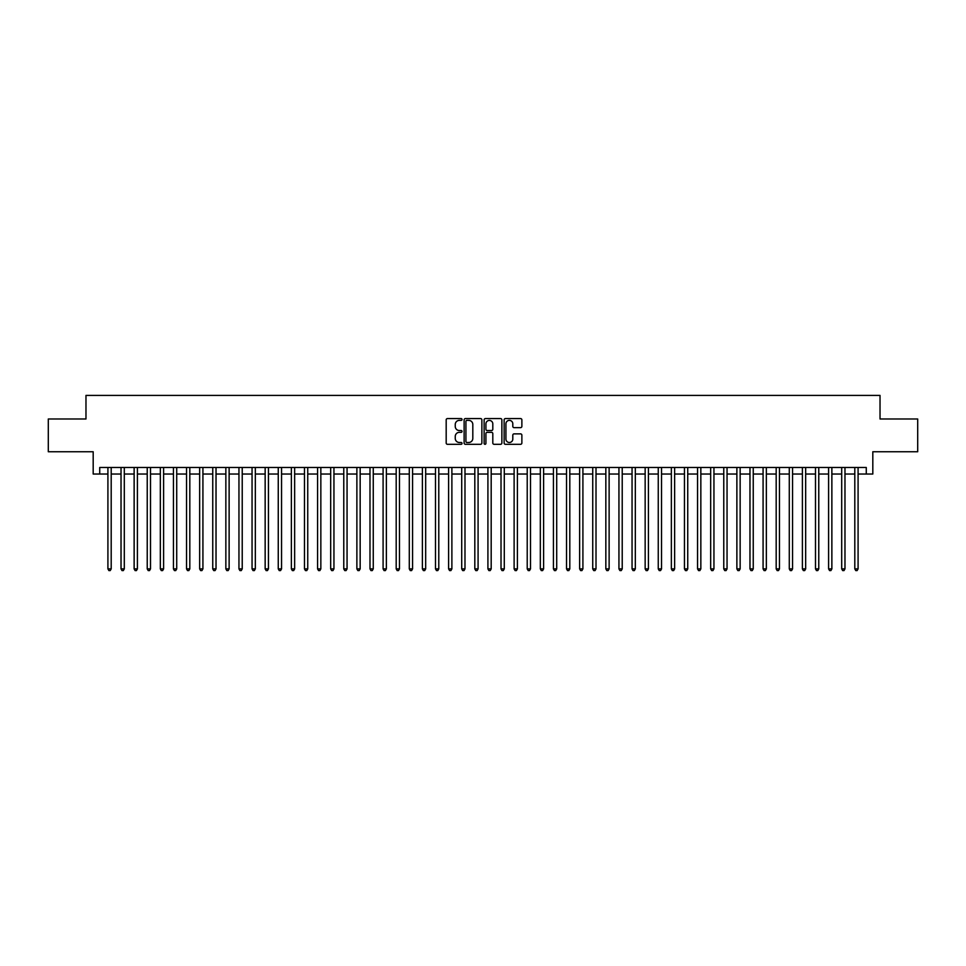 <?xml version="1.0" encoding="UTF-8"?>
<svg xmlns="http://www.w3.org/2000/svg" width="966" height="966" viewBox="0 0 966 966"><rect width="100%" height="100%" fill="white"/><g stroke="black" fill="none" stroke-linecap="round" stroke-linejoin="round"><path stroke-width="1.45" d="M462.038 419.473A0.906 0.906 0 0 0 461.132 418.58L447.475 418.58A1.292 1.292 0 0 0 446.183 419.86L446.183 443.02A1.292 1.292 0 0 0 447.475 444.3L461.132 444.3A0.906 0.906 0 0 0 462.038 443.406A0.906 0.906 0 0 0 461.132 442.5L459.369 442.5A4.118 4.118 0 0 1 455.252 438.383L455.252 436.451A4.118 4.118 0 0 1 459.369 432.333L461.132 432.333A0.906 0.906 0 0 0 462.038 431.44A0.906 0.906 0 0 0 461.132 430.534L459.369 430.534A4.118 4.118 0 0 1 455.252 426.429L455.252 424.497A4.118 4.118 0 0 1 459.369 420.379L461.132 420.379A0.906 0.906 0 0 0 462.038 419.473M520.589 427.648A1.292 1.292 0 0 0 521.869 426.356L521.869 419.86A1.292 1.292 0 0 0 520.589 418.58L505.411 418.58A1.292 1.292 0 0 0 504.131 419.86L504.131 443.02A1.292 1.292 0 0 0 505.411 444.3L520.589 444.3A1.292 1.292 0 0 0 521.869 443.02L521.869 435.171A1.292 1.292 0 0 0 520.589 433.879L514.093 433.879A1.292 1.292 0 0 0 512.801 435.171L512.801 439.059A3.441 3.441 0 0 1 509.372 442.5A3.441 3.441 0 0 1 505.93 439.059L505.93 423.82A3.441 3.441 0 0 1 509.372 420.379A3.441 3.441 0 0 1 512.801 423.82L512.801 426.356A1.292 1.292 0 0 0 514.093 427.648L520.589 427.648M99.727 474.028L99.727 467.472L866.273 467.472L866.273 474.028L872.817 474.028L872.817 451.75L917.7 451.75L917.7 418.99L880.026 418.99L880.026 395.408L85.974 395.408L85.974 418.99L48.3 418.99L48.3 451.75L93.183 451.75L93.183 474.028L107.914 474.028M481.877 419.86A1.292 1.292 0 0 0 480.585 418.58L465.407 418.58A1.292 1.292 0 0 0 464.127 419.86L464.127 443.02A1.292 1.292 0 0 0 465.407 444.3L480.585 444.3A1.292 1.292 0 0 0 481.877 443.02L481.877 419.86M485.415 418.58L500.593 418.58A1.292 1.292 0 0 1 501.873 419.86L501.873 443.02A1.292 1.292 0 0 1 500.593 444.3L494.097 444.3A1.292 1.292 0 0 1 492.805 443.02L492.805 433.625A1.292 1.292 0 0 0 491.525 432.333L487.214 432.333A1.292 1.292 0 0 0 485.922 433.625L485.922 443.406A0.906 0.906 0 0 1 485.029 444.3A0.906 0.906 0 0 1 484.123 443.406L484.123 419.86A1.292 1.292 0 0 1 485.415 418.58M111.199 474.028L121.028 474.028M124.3 474.028L134.129 474.028M137.401 474.028L147.23 474.028M150.503 474.028L160.332 474.028M163.604 474.028L173.433 474.028M176.718 474.028L186.535 474.028M189.819 474.028L199.648 474.028M202.92 474.028L212.749 474.028M216.022 474.028L225.851 474.028M229.123 474.028L238.952 474.028M242.225 474.028L252.054 474.028M255.326 474.028L265.155 474.028M268.439 474.028L278.256 474.028M281.541 474.028L291.37 474.028M294.642 474.028L304.471 474.028M307.743 474.028L317.572 474.028M320.845 474.028L330.674 474.028M333.946 474.028L343.775 474.028M347.06 474.028L356.877 474.028M360.161 474.028L369.99 474.028M373.262 474.028L383.091 474.028M386.364 474.028L396.193 474.028M399.465 474.028L409.294 474.028M412.567 474.028L422.396 474.028M425.668 474.028L435.497 474.028M438.781 474.028L448.598 474.028M451.883 474.028L461.712 474.028M464.984 474.028L474.813 474.028M478.085 474.028L487.915 474.028M491.187 474.028L501.016 474.028M504.288 474.028L514.117 474.028M517.402 474.028L527.219 474.028M530.503 474.028L540.332 474.028M543.604 474.028L553.433 474.028M556.706 474.028L566.535 474.028M569.807 474.028L579.636 474.028M582.909 474.028L592.738 474.028M596.01 474.028L605.839 474.028M609.123 474.028L618.94 474.028M622.225 474.028L632.054 474.028M635.326 474.028L645.155 474.028M648.428 474.028L658.257 474.028M661.529 474.028L671.358 474.028M674.63 474.028L684.459 474.028M687.744 474.028L697.561 474.028M700.845 474.028L710.674 474.028M713.946 474.028L723.775 474.028M727.048 474.028L736.877 474.028M740.149 474.028L749.978 474.028M753.251 474.028L763.08 474.028M766.352 474.028L776.181 474.028M779.465 474.028L789.282 474.028M792.567 474.028L802.396 474.028M805.668 474.028L815.497 474.028M818.77 474.028L828.599 474.028M831.871 474.028L841.7 474.028M844.972 474.028L854.801 474.028M858.086 474.028L866.273 474.028M466.832 420.379A0.906 0.906 0 0 0 465.926 421.273L465.926 441.595A0.906 0.906 0 0 0 466.832 442.5L468.691 442.5A4.118 4.118 0 0 0 472.809 438.383L472.809 424.497A4.118 4.118 0 0 0 468.691 420.379L466.832 420.379M492.805 423.881A3.441 3.441 0 0 0 489.364 420.439A3.441 3.441 0 0 0 485.922 423.881L485.922 429.254A1.292 1.292 0 0 0 487.214 430.534L491.525 430.534A1.292 1.292 0 0 0 492.805 429.254L492.805 423.881M111.199 467.472L111.199 568.889L107.914 568.889L107.914 467.472M111.199 568.889L110.209 570.592L108.904 570.592L107.914 568.889M124.3 467.472L124.3 568.889L121.028 568.889L121.028 467.472M124.3 568.889L123.322 570.592L122.006 570.592L121.028 568.889M137.401 467.472L137.401 568.889L134.129 568.889L134.129 467.472M137.401 568.889L136.423 570.592L135.107 570.592L134.129 568.889M150.503 467.472L150.503 568.889L147.23 568.889L147.23 467.472M150.503 568.889L149.525 570.592L148.209 570.592L147.23 568.889M163.604 467.472L163.604 568.889L160.332 568.889L160.332 467.472M163.604 568.889L162.626 570.592L161.31 570.592L160.332 568.889M176.718 467.472L176.718 568.889L173.433 568.889L173.433 467.472M176.718 568.889L175.727 570.592L174.423 570.592L173.433 568.889M189.819 467.472L189.819 568.889L186.535 568.889L186.535 467.472M189.819 568.889L188.829 570.592L187.525 570.592L186.535 568.889M202.92 467.472L202.92 568.889L199.648 568.889L199.648 467.472M202.92 568.889L201.93 570.592L200.626 570.592L199.648 568.889M216.022 467.472L216.022 568.889L212.749 568.889L212.749 467.472M216.022 568.889L215.044 570.592L213.727 570.592L212.749 568.889M229.123 467.472L229.123 568.889L225.851 568.889L225.851 467.472M229.123 568.889L228.145 570.592L226.829 570.592L225.851 568.889M242.225 467.472L242.225 568.889L238.952 568.889L238.952 467.472M242.225 568.889L241.246 570.592L239.93 570.592L238.952 568.889M255.326 467.472L255.326 568.889L252.054 568.889L252.054 467.472M255.326 568.889L254.348 570.592L253.044 570.592L252.054 568.889M268.439 467.472L268.439 568.889L265.155 568.889L265.155 467.472M268.439 568.889L267.449 570.592L266.145 570.592L265.155 568.889M281.541 467.472L281.541 568.889L278.256 568.889L278.256 467.472M281.541 568.889L280.551 570.592L279.246 570.592L278.256 568.889M294.642 467.472L294.642 568.889L291.37 568.889L291.37 467.472M294.642 568.889L293.664 570.592L292.348 570.592L291.37 568.889M307.743 467.472L307.743 568.889L304.471 568.889L304.471 467.472M307.743 568.889L306.765 570.592L305.449 570.592L304.471 568.889M320.845 467.472L320.845 568.889L317.572 568.889L317.572 467.472M320.845 568.889L319.867 570.592L318.551 570.592L317.572 568.889M333.946 467.472L333.946 568.889L330.674 568.889L330.674 467.472M333.946 568.889L332.968 570.592L331.652 570.592L330.674 568.889M347.06 467.472L347.06 568.889L343.775 568.889L343.775 467.472M347.06 568.889L346.07 570.592L344.765 570.592L343.775 568.889M360.161 467.472L360.161 568.889L356.877 568.889L356.877 467.472M360.161 568.889L359.171 570.592L357.867 570.592L356.877 568.889M373.262 467.472L373.262 568.889L369.99 568.889L369.99 467.472M373.262 568.889L372.272 570.592L370.968 570.592L369.99 568.889M386.364 467.472L386.364 568.889L383.091 568.889L383.091 467.472M386.364 568.889L385.386 570.592L384.07 570.592L383.091 568.889M399.465 467.472L399.465 568.889L396.193 568.889L396.193 467.472M399.465 568.889L398.487 570.592L397.171 570.592L396.193 568.889M412.567 467.472L412.567 568.889L409.294 568.889L409.294 467.472M412.567 568.889L411.588 570.592L410.272 570.592L409.294 568.889M425.668 467.472L425.668 568.889L422.396 568.889L422.396 467.472M425.668 568.889L424.69 570.592L423.386 570.592L422.396 568.889M438.781 467.472L438.781 568.889L435.497 568.889L435.497 467.472M438.781 568.889L437.791 570.592L436.487 570.592L435.497 568.889M451.883 467.472L451.883 568.889L448.598 568.889L448.598 467.472M451.883 568.889L450.893 570.592L449.588 570.592L448.598 568.889M464.984 467.472L464.984 568.889L461.712 568.889L461.712 467.472M464.984 568.889L464.006 570.592L462.69 570.592L461.712 568.889M478.085 467.472L478.085 568.889L474.813 568.889L474.813 467.472M478.085 568.889L477.107 570.592L475.791 570.592L474.813 568.889M491.187 467.472L491.187 568.889L487.915 568.889L487.915 467.472M491.187 568.889L490.209 570.592L488.893 570.592L487.915 568.889M504.288 467.472L504.288 568.889L501.016 568.889L501.016 467.472M504.288 568.889L503.31 570.592L501.994 570.592L501.016 568.889M517.402 467.472L517.402 568.889L514.117 568.889L514.117 467.472M517.402 568.889L516.412 570.592L515.107 570.592L514.117 568.889M530.503 467.472L530.503 568.889L527.219 568.889L527.219 467.472M530.503 568.889L529.513 570.592L528.209 570.592L527.219 568.889M543.604 467.472L543.604 568.889L540.332 568.889L540.332 467.472M543.604 568.889L542.614 570.592L541.31 570.592L540.332 568.889M556.706 467.472L556.706 568.889L553.433 568.889L553.433 467.472M556.706 568.889L555.728 570.592L554.412 570.592L553.433 568.889M569.807 467.472L569.807 568.889L566.535 568.889L566.535 467.472M569.807 568.889L568.829 570.592L567.513 570.592L566.535 568.889M582.909 467.472L582.909 568.889L579.636 568.889L579.636 467.472M582.909 568.889L581.93 570.592L580.614 570.592L579.636 568.889M596.01 467.472L596.01 568.889L592.738 568.889L592.738 467.472M596.01 568.889L595.032 570.592L593.728 570.592L592.738 568.889M609.123 467.472L609.123 568.889L605.839 568.889L605.839 467.472M609.123 568.889L608.133 570.592L606.829 570.592L605.839 568.889M622.225 467.472L622.225 568.889L618.94 568.889L618.94 467.472M622.225 568.889L621.235 570.592L619.93 570.592L618.94 568.889M635.326 467.472L635.326 568.889L632.054 568.889L632.054 467.472M635.326 568.889L634.348 570.592L633.032 570.592L632.054 568.889M648.428 467.472L648.428 568.889L645.155 568.889L645.155 467.472M648.428 568.889L647.449 570.592L646.133 570.592L645.155 568.889M661.529 467.472L661.529 568.889L658.257 568.889L658.257 467.472M661.529 568.889L660.551 570.592L659.235 570.592L658.257 568.889M674.63 467.472L674.63 568.889L671.358 568.889L671.358 467.472M674.63 568.889L673.652 570.592L672.336 570.592L671.358 568.889M687.744 467.472L687.744 568.889L684.459 568.889L684.459 467.472M687.744 568.889L686.754 570.592L685.449 570.592L684.459 568.889M700.845 467.472L700.845 568.889L697.561 568.889L697.561 467.472M700.845 568.889L699.855 570.592L698.551 570.592L697.561 568.889M713.946 467.472L713.946 568.889L710.674 568.889L710.674 467.472M713.946 568.889L712.956 570.592L711.652 570.592L710.674 568.889M727.048 467.472L727.048 568.889L723.775 568.889L723.775 467.472M727.048 568.889L726.07 570.592L724.754 570.592L723.775 568.889M740.149 467.472L740.149 568.889L736.877 568.889L736.877 467.472M740.149 568.889L739.171 570.592L737.855 570.592L736.877 568.889M753.251 467.472L753.251 568.889L749.978 568.889L749.978 467.472M753.251 568.889L752.273 570.592L750.956 570.592L749.978 568.889M766.352 467.472L766.352 568.889L763.08 568.889L763.08 467.472M766.352 568.889L765.374 570.592L764.07 570.592L763.08 568.889M779.465 467.472L779.465 568.889L776.181 568.889L776.181 467.472M779.465 568.889L778.475 570.592L777.171 570.592L776.181 568.889M792.567 467.472L792.567 568.889L789.282 568.889L789.282 467.472M792.567 568.889L791.577 570.592L790.273 570.592L789.282 568.889M805.668 467.472L805.668 568.889L802.396 568.889L802.396 467.472M805.668 568.889L804.69 570.592L803.374 570.592L802.396 568.889M818.77 467.472L818.77 568.889L815.497 568.889L815.497 467.472M818.77 568.889L817.791 570.592L816.475 570.592L815.497 568.889M831.871 467.472L831.871 568.889L828.599 568.889L828.599 467.472M831.871 568.889L830.893 570.592L829.577 570.592L828.599 568.889M844.972 467.472L844.972 568.889L841.7 568.889L841.7 467.472M844.972 568.889L843.994 570.592L842.678 570.592L841.7 568.889M858.086 467.472L858.086 568.889L854.801 568.889L854.801 467.472M858.086 568.889L857.096 570.592L855.791 570.592L854.801 568.889"/></g></svg>
